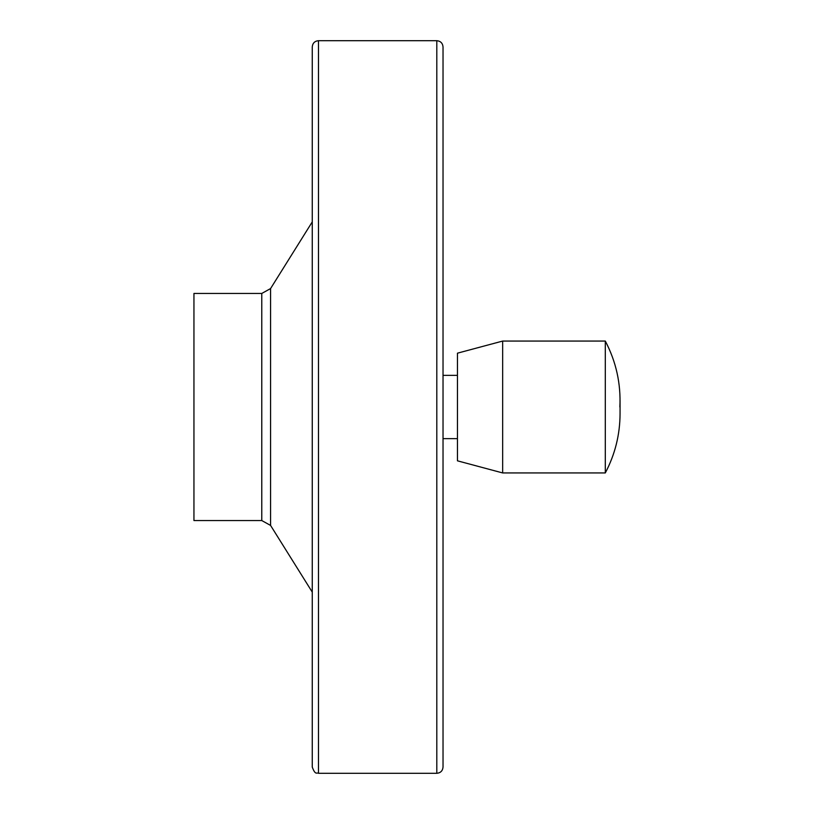<?xml version="1.0" encoding="UTF-8"?>
<svg xmlns="http://www.w3.org/2000/svg" width="814" height="814" viewBox="0 0 814 814"><rect width="100%" height="100%" fill="white"/><g stroke="black" fill="none" stroke-linecap="round" stroke-linejoin="round"><path stroke-width="1.22" d="M619.871 407C621.001 383.699 616.137 361.721 605.301 341.066L605.301 472.934C615.048 454.436 619.973 434.717 620.054 413.766L620.054 400.234M605.301 341.066L502.655 341.066L502.655 472.934L605.301 472.934M193.946 293.447L193.946 520.553L261.772 520.553L261.772 293.447L193.946 293.447M312.261 221.886L270.574 288.573L261.772 293.447M312.261 46.927L312.261 767.073C315.445 775.762 316.88 772.15 318.488 773.3L318.488 40.7C314.703 41.066 312.627 43.142 312.261 46.927M436.803 40.7L436.803 773.3C440.578 772.934 442.653 770.858 443.03 767.073L443.03 46.927C442.653 43.142 440.578 41.066 436.803 40.7L318.488 40.7M457.458 375.356L443.03 375.356M502.655 341.066L457.458 353.174L457.458 460.826L502.655 472.934M270.574 288.573L270.574 525.427L261.772 520.553M270.574 525.427L312.261 592.114M436.803 773.3L318.488 773.3M457.458 438.644L443.03 438.644"/></g></svg>
